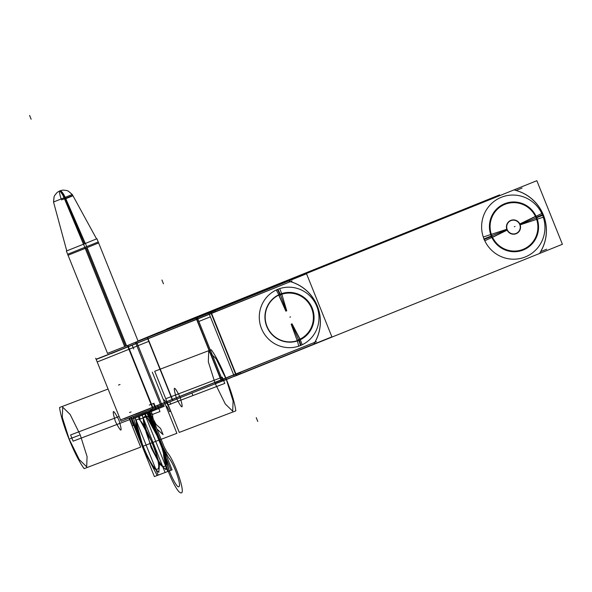 <?xml version="1.0" encoding="UTF-8"?>
<svg xmlns="http://www.w3.org/2000/svg" width="592" height="592" viewBox="0 0 592 592"><rect width="100%" height="100%" fill="white"/><g stroke="black" fill="none" stroke-linecap="round" stroke-linejoin="round"><path stroke-width="0.89" d="M164.28 406.26L150.879 411.706L150.087 409.745L150.879 411.706L164.28 406.26M124.712 346.631L83.539 244.193L96.94 238.746L83.539 244.193L124.712 346.631M96.548 238.894L96.94 238.746L96.548 238.894M163.903 405.335L151.448 410.397C130.188 418.921 128.294 419.639 145.787 412.557M152.766 410.952L151.974 408.983L152.766 410.952L133.703 418.551L152.766 410.952M126.599 345.869L87.113 247.634L126.599 345.869M86.721 246.657L85.426 243.438L66.363 251.038L85.426 243.438L86.721 246.657M85.329 243.475L65.209 197.351L53.532 202.013L54.057 196.855L54.723 195.39L57.15 192.444L59.903 190.794L64.624 197.587L59.903 190.794A10.293 1.894 -111.9 0 0 61.198 198.964A10.293 1.894 68.1 0 1 59.903 190.794A10.293 1.894 68.1 0 1 64.624 197.587A10.293 1.894 -111.9 0 0 59.903 190.794A10.293 1.894 -111.9 0 0 61.198 198.964M87.142 247.626L67.939 255.285M98.235 241.973L67.658 254.257M98.738 242.898L85.241 248.388M83.487 244.215L64.054 197.817A10.293 1.258 -111.9 0 0 59.903 190.794A10.293 1.894 68.1 0 1 64.624 197.587A10.293 1.894 -111.9 0 0 59.903 190.794A10.293 2.523 -111.9 0 1 65.201 197.358M72.779 195.412L65.053 198.549L84.412 243.845L64.639 197.58A10.293 1.894 -111.9 0 0 59.903 190.794L63.033 190.076L66.822 190.52L68.317 191.12L72.268 194.479L64.054 197.817M72.964 195.76L64.617 199.156M61.538 199.889L65.053 198.549L61.538 199.889L65.053 198.549L84.412 243.845L64.639 197.58M185.622 394.131L135.568 414.289M120.494 419.913L153.461 406.978M196.648 319.206L111.185 353.631M96.111 359.255L129.071 346.313M143.523 339.001L128.005 345.306M140.792 340.067L138.091 341.11M139.298 340.629L145.832 338.017M168.609 328.893L145.018 338.343M175.38 326.074L167.795 329.219M175.595 325.992L168.32 328.767M168.098 328.856L174.832 326.148M174.329 326.347L181.603 323.572M187.257 321.552L168.801 328.789L181.374 323.691M194.309 318.881L186.991 321.523M187.79 321.471L194.479 318.659M188.293 321.271L180.982 323.942M170.119 328.493L181.263 324.068M147.282 337.484L170.859 327.983M142.953 339.305L148.133 337.233M138.099 341.14L137.048 341.606M207.896 313.138L172.738 326.532M173.493 326.244L178.791 324.224M172.08 326.784L499.596 194.879L499.87 195.56M216.139 311.274L211.485 313.153L216.139 311.274M522.077 188.064L516.009 190.506A41.188 40.485 69.2 0 1 540.592 251.644A41.188 40.485 69.2 0 0 528.863 196.633M208.199 313.027L535.723 181.145M214.852 310.349L207.163 313.42M236.06 374.292L240.722 372.42L236.06 374.292M516.017 190.506A41.188 40.485 69.2 0 1 540.592 251.644A41.188 40.485 69.2 0 0 516.017 190.506A41.188 40.485 69.2 0 1 540.592 251.644L546.653 249.21M209.353 312.591L536.84 180.701L562.4 244.281L234.913 376.179M483.975 238.931A32.146 31.598 -110.8 0 1 501.291 197.299A32.146 31.598 -110.8 0 1 542.59 215.325A32.146 31.598 -110.8 0 1 525.267 256.95A32.146 31.598 -110.8 0 1 483.975 238.931A32.146 31.598 -110.8 0 1 501.291 197.299A32.146 31.598 -110.8 0 1 542.59 215.325A32.146 31.598 -110.8 0 1 525.267 256.95A32.146 31.598 -110.8 0 1 483.975 238.931L491.501 235.912A24.664 24.242 69.2 0 0 523.187 249.743A24.664 24.242 69.2 0 0 536.478 217.797L542.59 215.325L536.478 217.797A24.664 24.242 69.2 0 0 504.791 203.974A24.664 24.242 69.2 0 0 491.501 235.912L483.975 238.931A32.146 31.598 -110.8 0 1 501.291 197.299A32.146 31.598 -110.8 0 1 542.59 215.325A32.146 31.598 -110.8 0 1 525.267 256.95A32.146 31.598 -110.8 0 1 483.975 238.931A32.146 31.598 -110.8 0 1 501.291 197.299A32.146 31.598 -110.8 0 1 542.59 215.325L520.02 224.412A7.178 7.052 69.2 0 0 510.8 220.387A7.178 7.052 69.2 0 0 506.937 229.689L491.501 235.912A24.664 24.242 -110.8 0 1 504.791 203.974A24.664 24.242 -110.8 0 1 536.478 217.797A24.664 24.242 -110.8 0 1 523.187 249.743A24.664 24.242 -110.8 0 1 491.501 235.912L506.937 229.689A7.178 7.052 69.2 0 0 516.157 233.714A7.178 7.052 69.2 0 0 520.02 224.412A7.178 7.052 69.2 0 0 510.8 220.387A7.178 7.052 69.2 0 0 506.937 229.689A7.178 7.052 69.2 0 0 516.157 233.714A7.178 7.052 69.2 0 0 520.02 224.412L536.478 217.797L520.02 224.412A7.178 7.052 69.2 0 0 510.8 220.387A7.178 7.052 69.2 0 0 506.937 229.689A7.178 7.052 69.2 0 0 516.157 233.714A7.178 7.052 69.2 0 0 520.02 224.412A7.178 7.052 69.2 0 0 510.8 220.387A7.178 7.052 69.2 0 0 506.937 229.689L491.501 235.912L506.937 229.689A7.178 7.052 69.2 0 0 516.157 233.714A7.178 7.052 69.2 0 0 520.02 224.412A7.178 7.052 69.2 0 0 510.8 220.387A7.178 7.052 69.2 0 0 506.937 229.689A7.178 7.052 69.2 0 0 516.157 233.714A7.178 7.052 69.2 0 0 520.02 224.412L536.478 217.797A24.664 24.242 -110.8 0 1 523.187 249.743A24.664 24.242 -110.8 0 1 491.501 235.912A24.664 24.242 -110.8 0 1 504.791 203.974A24.664 24.242 -110.8 0 1 536.478 217.797L542.59 215.325A32.146 31.598 -110.8 0 1 525.267 256.95A32.146 31.598 -110.8 0 1 483.975 238.931L491.501 235.912A24.664 24.242 69.2 0 0 523.187 249.743A24.664 24.242 69.2 0 0 536.478 217.797A24.664 24.242 69.2 0 0 504.791 203.974A24.664 24.242 69.2 0 0 491.501 235.912L483.975 238.931A32.146 31.598 -110.8 0 1 501.291 197.299A32.146 31.598 -110.8 0 1 542.59 215.325A32.146 31.598 -110.8 0 1 525.267 256.95A32.146 31.598 -110.8 0 1 483.975 238.931L491.501 235.912A24.664 24.242 -110.8 0 1 504.791 203.974A24.664 24.242 -110.8 0 1 536.478 217.797L520.02 224.412M226.595 379.479L241.506 373.256M216.139 310.171L201.036 315.891M201.776 315.603L166.618 328.997L166.84 329.552M227.335 379.191L213.475 384.474M167.373 328.708L177.622 324.557M170.925 327.221L498.427 195.353M477.862 204.425A41.188 40.485 69.2 0 0 477.344 204.299M514.618 190.106A41.188 40.485 -110.8 0 1 539.86 252.902M541.776 213.475L535.501 216.546A24.272 23.858 -110.8 0 1 523.039 249.373A24.272 23.858 -110.8 0 1 491.33 234.336L483.279 237.037M484.781 240.781L492.47 237.163A24.272 23.858 -110.8 0 1 504.932 204.344A24.272 23.858 -110.8 0 1 536.641 219.38L543.286 217.22M510.097 221.008A6.919 6.801 -110.8 0 1 519.902 224.93L537.262 219.173A24.938 24.516 -110.8 0 0 504.687 203.715A24.938 24.516 -110.8 0 0 491.878 237.451L507.307 230.007M520.005 224.893A6.934 6.815 69.2 0 0 510.948 220.594A6.934 6.815 69.2 0 0 507.381 229.977M507.063 229.171A6.934 6.815 69.2 0 0 516.12 233.463A6.934 6.815 69.2 0 0 519.68 224.087M506.981 229.2L490.709 234.543A24.938 24.516 -110.8 0 0 523.291 249.994A24.938 24.516 -110.8 0 0 536.1 216.265L519.576 224.124A6.919 6.801 -110.8 0 1 514.973 233.81M167.166 329.034L164.295 330.58M167.151 329.011L158.427 332.623M159.026 332.304L138.032 340.977M164.783 330.003L138.669 340.792M138.062 341.044L139.357 340.511M96.178 359.425L290.398 281.674A41.188 40.485 -110.8 0 1 314.781 342.339L235.616 374.218L211.226 313.56L290.398 281.674A41.188 40.485 -110.8 0 1 314.781 342.339A41.188 40.485 69.2 0 0 302.756 287.623M126.658 417.575L152.729 407.266L128.375 346.705L152.729 407.266L124.387 418.611L314.781 342.339A41.188 40.485 69.2 0 0 290.398 281.674L211.226 313.56L235.616 374.218L314.781 342.339L172.139 399.496L147.778 338.89L172.139 399.496L235.616 374.218L211.226 313.56L235.616 374.218L314.781 342.339A41.188 40.485 69.2 0 0 290.398 281.674L211.226 313.56L290.398 281.674M107.507 353.372L129.515 344.722M95.689 358.212L121.057 421.304L154.875 407.814M147.29 337.692L148.77 341.362L129.359 349.139L127.879 345.469L129.359 349.139L107.026 358.093L97.199 361.964L95.719 358.286M147.541 337.507L172.901 400.599L152.788 408.65L127.428 345.565L147.541 337.507M153.461 336.53L126.681 347.245M152.366 336.959L148.015 338.691L152.366 336.959M126.17 346.046L152.255 335.634M172.413 399.385L151.071 407.91M170.881 399.992L221.941 379.701M150.901 336.13L201.961 315.839M146.49 339.334L197.55 319.044M196.329 319.525L214.075 312.406M200.747 316.328L209.968 312.628M220.72 380.19L236.326 373.937M196.122 318.2L221.482 381.292L236.46 375.291L211.1 312.199L196.122 318.2M128.375 346.705L152.729 407.266L221.238 379.983L196.847 319.317L211.226 313.56L196.847 319.317L221.238 379.983L196.847 319.317L99.996 357.945L211.226 313.56L196.847 319.317L221.238 379.983L235.616 374.218M210.767 312.421L212.247 316.091M210.367 316.846L198.845 321.463M197.869 321.856L196.389 318.178M208.865 313.101L234.225 376.194L331.897 336.855L306.538 273.763L208.865 313.101M300.44 345.543A8.651 1.591 -111.9 0 0 298.686 340.171A24.664 24.242 69.2 0 0 311.977 308.232A24.664 24.242 69.2 0 0 280.29 294.402A24.664 24.242 -110.8 0 1 311.977 308.232A24.664 24.242 -110.8 0 1 298.686 340.171A8.651 1.591 68.1 0 1 300.44 345.543A30.31 29.792 -110.8 0 1 261.501 328.553A30.31 29.792 -110.8 0 1 277.833 289.303A30.31 29.792 -110.8 0 1 316.772 306.293A30.31 29.792 -110.8 0 1 300.44 345.543A8.651 1.591 -111.9 0 0 298.686 340.171A24.664 24.242 -110.8 0 1 266.999 326.347A24.664 24.242 -110.8 0 1 280.29 294.402A8.651 1.591 -111.9 0 0 277.833 289.303A30.31 29.792 69.2 0 0 261.501 328.553A30.31 29.792 69.2 0 0 300.44 345.543A30.31 29.792 69.2 0 0 316.772 306.293A30.31 29.792 69.2 0 0 277.833 289.303A30.31 29.792 69.2 0 0 261.501 328.553A30.31 29.792 69.2 0 0 300.44 345.543A30.31 29.792 69.2 0 0 316.772 306.293A30.31 29.792 69.2 0 0 277.833 289.303A30.31 29.792 -110.8 0 1 316.772 306.293A30.31 29.792 -110.8 0 1 300.44 345.543A8.651 1.591 -111.9 0 0 298.686 340.171A24.664 24.242 -110.8 0 1 266.999 326.347A24.664 24.242 -110.8 0 1 280.29 294.402L286.284 310.748L280.29 294.402A24.664 24.242 -110.8 0 1 311.977 308.232A24.664 24.242 -110.8 0 1 298.686 340.171L291.693 324.209L298.686 340.171A24.664 24.242 69.2 0 0 311.977 308.232A24.664 24.242 69.2 0 0 280.29 294.402A8.651 1.591 -111.9 0 0 277.833 289.303A8.651 1.591 68.1 0 1 280.29 294.402A24.664 24.242 69.2 0 0 266.999 326.347A24.664 24.242 69.2 0 0 298.686 340.171A8.651 1.591 68.1 0 1 300.44 345.543A30.31 29.792 -110.8 0 1 261.501 328.553A30.31 29.792 -110.8 0 1 277.833 289.303A30.31 29.792 69.2 0 0 261.501 328.553A30.31 29.792 69.2 0 0 300.44 345.543A30.31 29.792 69.2 0 0 316.772 306.293A30.31 29.792 69.2 0 0 277.833 289.303A8.651 1.591 68.1 0 1 280.29 294.402L286.284 310.748L280.29 294.402A24.664 24.242 -110.8 0 1 311.977 308.232A24.664 24.242 -110.8 0 1 298.686 340.171L291.693 324.209L298.686 340.171A24.664 24.242 -110.8 0 1 266.999 326.347A24.664 24.242 -110.8 0 1 280.29 294.402L286.284 310.748M289.022 281.259A41.188 40.485 -110.8 0 1 314.078 343.589M207.725 313.531L209.45 312.835M209.709 314.167L292.048 281.008M234.099 374.832L316.431 341.673M286.743 310.837L281.637 293.617A24.938 24.516 -110.8 0 0 266.755 326.444A24.938 24.516 -110.8 0 0 300.203 339.808L291.952 323.809M291.153 324.135L297.347 340.955A24.938 24.516 -110.8 0 0 312.228 308.129A24.938 24.516 -110.8 0 0 278.78 294.772L285.943 311.177M276.124 290.058A8.651 1.584 64.4 0 1 279.061 295.378A24.272 23.858 -110.8 0 1 311.614 308.38A24.272 23.858 -110.8 0 1 297.132 340.319A8.651 1.591 -108.3 0 1 298.686 346.187M302.157 344.788A8.651 1.584 -115.6 0 0 299.915 339.201M279.587 288.659A8.651 1.591 71.7 0 1 281.844 294.254M146.283 338.002L197.343 317.712L222.703 380.804L171.643 401.095M86.173 248.011L125.667 346.246M80.112 249.195L85.781 247.034L80.112 249.195M146.268 413.564L151.759 411.351L146.268 413.564M152.085 420.105L150.553 416.28L152.085 420.105M151.826 411.329L151.034 409.361L151.826 411.329M151.293 411.544L146.742 413.371L151.293 411.544M31.139 119.229L29.6 115.41L31.139 119.229M84.412 243.845L65.053 198.549M150.094 412.025L153.839 424.471L147.948 412.89L153.839 424.471L147.948 412.89L153.839 424.471L150.094 412.025M139.253 416.368L140.326 419.04L147.319 416.376C148.57 416.531 150.368 419.373 152.706 424.901L161.986 447.974L163.547 453.642C163.348 462.892 176.475 492.781 180.73 492.773C186.576 495.386 174.588 459.917 167.055 452.303L164.25 447.108L154.978 424.042C152.84 418.433 152.174 415.155 152.988 414.222L159.981 411.558L157.524 405.453L151.589 407.703L157.524 405.446L151.589 407.703L157.524 405.446L159.981 411.558L157.524 405.453L159.981 411.558L152.988 414.222C152.174 415.155 152.84 418.433 154.978 424.042C152.84 418.433 152.174 415.155 152.988 414.222C152.174 415.155 152.84 418.433 154.978 424.042L164.25 447.108L154.978 424.042L164.25 447.108L167.055 452.303C174.588 459.917 186.576 495.386 180.73 492.773C176.475 492.781 163.348 462.892 163.547 453.642C163.348 462.892 176.475 492.781 180.73 492.773C186.576 495.386 174.588 459.917 167.055 452.303C174.588 459.917 186.576 495.386 180.73 492.773C176.475 492.781 163.348 462.892 163.547 453.642L161.986 447.974L163.547 453.642L161.986 447.974L152.706 424.901C150.368 419.373 148.57 416.531 147.319 416.376C148.57 416.531 150.368 419.373 152.706 424.901C150.368 419.373 148.57 416.531 147.319 416.376L140.326 419.04L147.319 416.376L140.326 419.04L139.253 416.368M168.735 457.956C173.382 462.655 181.293 484.182 179.161 486.35C177.489 490.687 166.093 466.459 166.248 458.904L163.118 447.537L168.735 457.956C173.382 462.655 181.293 484.182 179.161 486.35C177.489 490.687 166.093 466.459 166.248 458.904L163.118 447.537L168.735 457.956C173.382 462.655 181.293 484.182 179.161 486.35C177.489 490.687 166.093 466.459 166.248 458.904L163.118 447.537L168.735 457.956C173.382 462.655 181.293 484.182 179.161 486.35C177.489 490.687 166.093 466.459 166.248 458.904L163.118 447.537L168.735 457.956M148.326 412.735L153.528 425.67L154.209 425.411L148.999 412.461L154.209 425.411L148.999 412.461L154.209 425.411L153.528 425.67L154.209 425.411L153.528 425.67L148.696 413.667L149.376 413.408L148.999 412.461L172.087 469.848L149.014 412.461L172.087 469.848L149.014 412.461L172.087 469.848L149.014 412.461L172.087 469.848L149.014 412.461L172.087 469.848L149.014 412.461L172.087 469.848L149.014 412.461L172.087 469.848L149.014 412.461L172.087 469.848L149.014 412.461L149.376 413.408L148.999 412.461L149.376 413.408L148.999 412.461L149.376 413.408L148.696 413.667L149.376 413.408L148.696 413.667L149.376 413.408L148.696 413.667L149.376 413.408L148.696 413.667L148.326 412.735L149.413 415.451L150.094 415.192L148.999 412.461L150.094 415.192L148.999 412.461L150.094 415.192L148.999 412.461L150.094 415.192L148.999 412.461L150.094 415.192L149.413 415.451L150.094 415.192L149.413 415.451L150.094 415.192L149.413 415.451L150.094 415.192L149.413 415.451L148.326 412.735L149.872 416.524L150.509 416.287L148.977 412.476L152.381 414.555L151.182 411.588L152.381 414.555L151.182 411.588L152.381 414.555L151.182 411.588L152.381 414.555L151.182 411.588L152.381 414.555L148.947 412.483L152.381 414.555L148.947 412.483L152.381 414.555L148.947 412.483L152.381 414.555L148.947 412.483L152.484 421.201L148.977 412.476L152.484 421.201L148.977 412.476L152.484 421.201L148.977 412.476L152.484 421.201L148.977 412.476L150.509 416.287L149.872 416.524L150.509 416.287L149.872 416.524L148.348 412.728L151.855 421.445L152.484 421.201L148.977 412.476L152.484 421.201L148.977 412.476L152.484 421.201L148.977 412.476L152.484 421.201L148.977 412.476L152.484 421.201L148.977 412.476L152.484 421.201L148.977 412.476L152.484 421.201L148.977 412.476L152.484 421.201L148.977 412.476L152.484 421.201L151.855 421.445L152.484 421.201L151.855 421.445L152.484 421.201L151.855 421.445L152.484 421.201L151.855 421.445L152.484 421.201L151.855 421.445L152.484 421.201L151.855 421.445L152.484 421.201L151.855 421.445L152.484 421.201L151.855 421.445L152.484 421.201L151.855 421.445L152.484 421.201L151.855 421.445L152.484 421.201L151.855 421.445L152.484 421.201L151.855 421.445L148.348 412.728L151.855 421.445L148.348 412.728L151.855 421.445L148.348 412.728L151.855 421.445L148.348 412.728L151.855 421.445L148.348 412.728L151.855 421.445L148.348 412.728L151.855 421.445L148.348 412.728L151.855 421.445L148.348 412.728L149.843 416.45L150.479 416.206L149.843 416.45L150.479 416.206L149.843 416.45L148.348 412.728L151.826 421.452L152.507 421.193L150.908 417.212L150.227 417.471L151.826 421.452L152.507 421.193L150.908 417.212L150.227 417.471L151.826 421.452L152.507 421.193L150.908 417.212L150.227 417.471L151.826 421.452L152.507 421.193L150.908 417.212L150.227 417.471L151.826 421.452L152.507 421.193L148.999 412.461L172.087 469.848L149.014 412.461L172.087 469.848L149.014 412.461L152.507 421.193L148.999 412.461L152.507 421.193L151.826 421.452L152.507 421.193L151.826 421.452L152.507 421.193L151.826 421.452L152.507 421.193L151.826 421.452L153.432 425.441L154.112 425.182L152.507 421.193L154.112 425.182L152.507 421.193L154.112 425.182L153.432 425.441L154.112 425.182L153.432 425.441L151.826 421.452L148.326 412.735L151.826 421.452L148.326 412.735L148.607 413.431L149.288 413.172L148.999 412.461L172.087 469.848L149.014 412.461L149.288 413.172L148.999 412.461L149.288 413.172L148.607 413.431L149.288 413.172L148.607 413.431L148.326 412.735L151.855 421.445L148.348 412.728M169.771 401.842L170.755 404.292L169.771 401.842M144.766 414.163L167.81 471.476L172.087 469.848L149.014 412.461L172.087 469.848L149.014 412.461L172.087 469.848L149.014 412.461L172.087 469.848L165.094 472.512L172.087 469.848L165.094 472.512L172.087 469.848L165.094 472.512L172.087 469.848L165.094 472.512L172.087 469.848L167.81 471.476L144.766 414.163M191.912 393.044L192.851 395.375L191.912 393.044M154.238 427.454L156.658 433.462L157.339 433.203L154.919 427.195L154.238 427.454L156.658 433.462L157.339 433.203L154.919 427.195L154.238 427.454L156.658 433.462L157.339 433.203L154.919 427.195L154.238 427.454L156.658 433.462L157.339 433.203L154.919 427.195L154.238 427.454L156.658 433.462L157.339 433.203L154.919 427.195L154.238 427.454L156.658 433.462L157.339 433.203L154.919 427.195L154.238 427.454L156.658 433.462L157.339 433.203L154.919 427.195L154.238 427.454L156.658 433.462L157.339 433.203L154.919 427.195L154.238 427.454M142.073 415.244L165.094 472.512L142.073 415.244M147.889 412.913L170.947 470.277L147.889 412.913M131.431 417.219L143.086 446.19L176.89 433.314L152.314 372.176L176.89 433.314L152.314 372.176L176.89 433.314L143.086 446.19L176.89 433.314L143.086 446.19L131.431 417.219L143.086 446.19L131.431 417.219L132.046 418.736L133.548 418.167L132.046 418.736L131.431 417.219M120.013 384.482L118.504 385.052L120.013 384.482M161.919 279.986L163.451 283.805L161.919 279.986M140.696 447.101L129.056 418.167L140.696 447.101L129.056 418.167L140.696 447.101L84.145 468.642L140.696 447.101M108.077 389.025L59.57 407.496C61.457 422.91 74.784 456.077 84.145 468.642C74.784 456.077 61.457 422.91 59.57 407.496C61.457 422.91 74.784 456.077 84.145 468.642C74.784 456.077 61.457 422.91 59.57 407.496L108.077 389.025M118.948 420.135L119.088 420.483L118.948 420.135C122.722 432.907 121.538 433.359 115.403 421.482C111.629 408.709 112.813 408.258 118.948 420.135C122.722 432.907 121.538 433.359 115.403 421.482C111.629 408.709 112.813 408.258 118.948 420.135L119.088 420.483L118.948 420.135C122.722 432.907 121.538 433.359 115.403 421.482C111.629 408.709 112.813 408.258 118.948 420.135C122.722 432.907 121.538 433.359 115.403 421.482C111.629 408.709 112.813 408.258 118.948 420.135M115.61 421.992L115.403 421.482L115.61 421.992M79.291 435.238L70.085 438.746L79.291 435.238M119.11 416.479L70.603 434.957L73.105 441.181L129.655 419.647L73.105 441.181L129.655 419.647L73.105 441.181L70.603 434.957L73.105 441.181L70.603 434.957L119.11 416.479M132.238 425.848L133.392 425.404C131.942 421.593 131.491 419.373 132.046 418.736L133.548 418.167L132.046 418.736C131.491 419.373 131.942 421.593 133.392 425.404C131.942 421.593 131.491 419.373 132.046 418.736C131.491 419.373 131.942 421.593 133.392 425.404L132.238 425.848L133.392 425.404L132.238 425.848L129.633 417.937L132.238 425.848M165.849 405.86L163.348 399.63L165.849 405.86C166.7 405.964 167.921 407.895 169.512 411.647L170.666 411.211C167.484 403.7 165.05 399.837 163.348 399.63L165.849 405.86C166.7 405.964 167.921 407.895 169.512 411.647L170.666 411.211C167.484 403.7 165.05 399.837 163.348 399.63L165.849 405.86C166.7 405.964 167.921 407.895 169.512 411.647L170.666 411.211C167.484 403.7 165.05 399.837 163.348 399.63C165.05 399.837 167.484 403.7 170.666 411.211L169.512 411.647C167.921 407.895 166.7 405.964 165.849 405.86L163.348 399.63L165.849 405.86M131.047 411.936L129.544 412.506L131.047 411.936M165.738 398.719L168.239 404.95L224.79 383.416L222.289 377.185L165.738 398.719L168.239 404.95L224.79 383.416L222.289 377.185L165.738 398.719L168.239 404.95L224.79 383.416L222.289 377.185L165.738 398.719L168.239 404.95L224.79 383.416L222.289 377.185L165.738 398.719M154.704 371.265L179.28 432.404L235.831 410.87C233.944 395.456 220.609 362.297 211.248 349.731L154.704 371.265L179.28 432.404L235.831 410.87C233.944 395.456 220.609 362.297 211.248 349.731L154.704 371.265L179.28 432.404L235.831 410.87C233.944 395.456 220.609 362.297 211.248 349.731L154.704 371.265L179.28 432.404L235.831 410.87C233.944 395.456 220.609 362.297 211.248 349.731L154.704 371.265M179.99 396.884C183.764 409.664 182.58 410.108 176.446 398.238C172.672 385.459 173.856 385.015 179.99 396.884C183.764 409.664 182.58 410.108 176.446 398.238C172.672 385.459 173.856 385.015 179.99 396.884C183.764 409.664 182.58 410.108 176.446 398.238C172.672 385.459 173.856 385.015 179.99 396.884C183.764 409.664 182.58 410.108 176.446 398.238C172.672 385.459 173.856 385.015 179.99 396.884M225.308 379.627L216.102 383.135L225.308 379.627M257.779 421.482L256.247 417.663L257.779 421.482M226.233 379.272L233.093 400.976L232.693 411.203L225.278 403.959L215.177 383.483L208.317 361.779L208.717 351.552L216.139 358.804L226.233 379.272L233.093 400.976L232.693 411.203L225.278 403.959L215.177 383.483L208.317 361.779L208.717 351.552L216.139 358.804L226.233 379.272M167.292 328.738L167.514 329.285M80.216 434.883L87.076 456.595L86.676 466.814L79.261 459.57L69.16 439.094L62.301 417.39L62.7 407.163L70.122 414.415L80.216 434.883L87.076 456.595L86.676 466.814L79.261 459.57L69.16 439.094L62.301 417.39L62.7 407.163L70.122 414.415L80.216 434.883M151.929 421.726L156.754 433.729L157.442 433.47L152.618 421.46L151.929 421.726L156.754 433.729L157.442 433.47L152.618 421.46L151.929 421.726L156.762 433.729L157.442 433.47L152.618 421.46L151.937 421.719L156.762 433.729L157.442 433.47L152.618 421.46L151.937 421.719L156.762 433.729L157.442 433.47L152.618 421.46L151.937 421.719L156.762 433.729L157.442 433.47L152.618 421.46L151.937 421.719L156.754 433.729L157.442 433.47L152.618 421.46L151.929 421.726L156.754 433.729L157.442 433.47L152.618 421.46L151.929 421.726L156.754 433.729L157.442 433.47L152.618 421.46L151.929 421.726L156.754 433.729L157.442 433.47L152.618 421.46L151.929 421.726L156.762 433.729L157.442 433.47L152.618 421.46L151.937 421.719L156.762 433.729L157.442 433.47L152.618 421.46L151.937 421.719L156.762 433.729L157.442 433.47L152.618 421.46L151.937 421.719L156.762 433.729L157.442 433.47L152.618 421.46L151.937 421.719L156.754 433.729L157.442 433.47L152.618 421.46L151.929 421.726L156.754 433.729L157.442 433.47L152.618 421.46L151.929 421.726M148.407 412.705L151.915 421.423L152.425 421.23L148.918 412.498L152.425 421.23L151.915 421.423L152.425 421.23L151.915 421.423L156.739 433.425L157.25 433.233L148.918 412.498L152.425 421.23L151.915 421.423L156.739 433.425L157.25 433.233L152.425 421.23L151.915 421.423L152.425 421.23L151.915 421.423L156.739 433.425L157.25 433.233L152.425 421.23L157.25 433.233L156.739 433.425L148.407 412.705M542.487 214.726L535.945 217.538M483.953 239.568L492.026 236.178M542.59 215.325L536.478 217.797A24.664 24.242 -110.8 0 1 523.187 249.743A24.664 24.242 -110.8 0 1 491.501 235.912L506.937 229.689M491.952 237.607L507.329 230.051M515.047 226.455L514.344 226.721L515.047 226.455M536.019 216.102L519.554 224.079M169.312 470.906L160.883 442.032L146.957 413.283L160.883 442.032L169.312 470.906L160.883 442.032L146.957 413.283L160.883 442.032L169.312 470.906L154.379 476.59L169.312 470.906M130.64 417.53L154.379 476.59L130.64 417.53M164.561 466.378C159.248 470.174 138.04 417.427 144.596 416.701C149.917 412.905 171.118 465.652 164.561 466.378C159.248 470.174 138.04 417.427 144.596 416.701C149.917 412.905 171.118 465.652 164.561 466.378M141.458 415.088L156.392 409.398L153.935 403.285L149.302 405.046L153.935 403.285L149.302 405.046L153.935 403.285L149.302 405.046L153.935 403.285L149.302 405.046L153.935 403.285L156.392 409.398L153.935 403.285L156.392 409.398L153.935 403.285L156.392 409.398L153.935 403.285L156.392 409.398L141.458 415.088M149.761 415.295L149.117 412.417L149.761 415.295L149.117 412.417L149.761 415.295L149.117 412.417L149.761 415.295L149.117 412.417L149.761 415.295L147.83 412.935L149.761 415.295M165.886 469.663L159.722 464.113L151.064 447.574L142.258 415.17L151.064 447.574L159.722 464.113L165.886 469.663L166.537 461.486L161.342 443.563L145.195 413.993L161.342 443.563L166.537 461.486L165.886 469.663M135.22 417.967L158.197 475.139L172.087 469.848L157.154 475.531L172.087 469.848L157.154 475.531L172.087 469.848L158.197 475.139L135.22 417.967M141.984 414.888L155.866 409.597L153.409 403.485L155.866 409.597L153.409 403.485L155.866 409.597L153.409 403.485L155.866 409.597L153.409 403.485L155.866 409.597L141.984 414.888M157.339 433.203L155.733 429.215L155.052 429.474L156.658 433.462L157.339 433.203L155.733 429.215L155.052 429.474L156.658 433.462L157.339 433.203L155.733 429.215L155.052 429.474L156.658 433.462L157.339 433.203L155.733 429.215L155.052 429.474L156.658 433.462L157.339 433.203M160.61 428.504L156.051 424.42L149.621 412.217L156.051 424.42L160.61 428.504L156.051 424.42L149.621 412.217L156.051 424.42L160.61 428.504L163.066 434.617L160.61 428.504M148.488 412.668L156.991 429.067L163.066 434.617L156.991 429.067L148.488 412.668L156.991 429.067L163.066 434.617L156.991 429.067L148.488 412.668M127.85 345.395L153.21 408.48M132.171 345.173L133.696 348.969L132.171 345.173M135.501 342.479L160.861 405.572M152.729 407.266L172.139 399.496L147.778 338.89L172.139 399.496L152.729 407.266M136.634 342.05L161.993 405.135M210.737 312.347L236.104 375.432M133.148 417.168L142.857 447.907L157.154 475.531L142.857 447.907L133.148 417.168L142.857 447.907L157.154 475.531L142.857 447.907L133.148 417.168M138.225 416.775L154.334 446.457L159.463 464.254L158.804 472.357L152.677 466.866L144.056 450.453L135.154 417.996L144.056 450.453L152.677 466.866L158.804 472.357L159.463 464.254L154.334 446.457L138.225 416.775M137.514 419.395C142.835 415.599 164.036 468.353 157.487 469.079C152.166 472.875 130.958 420.12 137.514 419.395C142.835 415.599 164.036 468.353 157.487 469.079C152.166 472.875 130.958 420.12 137.514 419.395M290.576 316.875L289.865 317.142L290.576 316.875M300.359 339.734L292.011 323.809M278.625 294.846L285.899 311.2M277.833 289.303A8.651 1.591 68.1 0 1 280.29 294.402A24.664 24.242 69.2 0 0 266.999 326.347A24.664 24.242 69.2 0 0 298.686 340.171L291.693 324.209M277.33 289.51A8.651 1.591 67 0 1 280.038 294.934M300.943 345.336A8.651 1.591 -113 0 0 298.938 339.638M221.238 379.983L172.139 399.496M138.114 341.17L96.94 238.746L138.114 341.17M107.559 353.498L66.363 251.038L107.559 353.498M66.755 250.897L53.532 202.013M96.563 238.916L72.268 194.479M72.224 194.502L68.25 191.09L66.792 190.513L63.026 190.076L59.896 190.794L57.158 192.437L54.738 195.36L54.087 196.788L53.583 201.998"/></g></svg>

